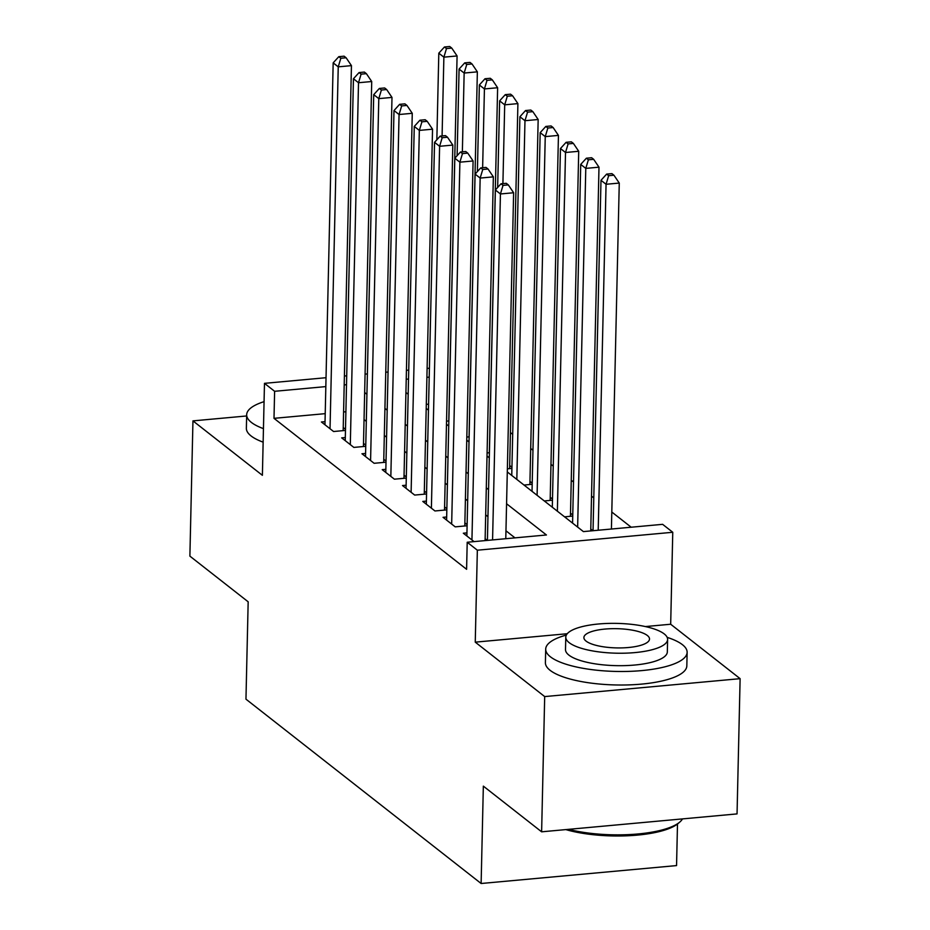 <?xml version="1.0" encoding="UTF-8"?>
<svg xmlns="http://www.w3.org/2000/svg" width="930" height="930" viewBox="0 0 930 930"><rect width="100%" height="100%" fill="white"/><g stroke="black" fill="none" stroke-linecap="round" stroke-linejoin="round"><path stroke-width="1.4" d="M507.292 471.94L583.401 531.6L662.625 524.334L672.762 532.274L477.346 550.2L467.209 542.248L546.433 534.983L506.571 503.746M567.242 633.725L475.253 642.153L544.689 696.582L541.62 831.815L737.048 813.901L740.117 678.668L670.681 624.239L672.762 532.274M677.493 824.015L676.552 865.586L481.124 883.5L245.962 699.174L248.171 601.803L189.883 556.128L192.952 420.883L262.388 475.311L264.48 383.346L326.035 377.708M631.191 527.217L611.801 512.023M593.782 497.899L591.527 496.132M573.508 482.019L571.253 480.24M553.245 466.128L550.979 464.349M532.971 450.236L530.705 448.469M512.697 434.345L510.43 432.578M544.689 696.582L740.117 678.668M246.648 415.966L192.952 420.883M466.941 532.878L463.326 533.216L474.056 541.62M446.667 516.987L443.052 517.324L455.212 526.857L467.104 525.764M426.393 501.096L422.778 501.433L434.949 510.965L446.83 509.873M406.119 485.216L402.504 485.541L414.675 495.074L426.556 493.981M385.857 469.325L382.23 469.65L394.401 479.183L406.282 478.101M365.583 453.433L361.956 453.759L374.127 463.291L386.008 462.21M345.309 437.542L341.682 437.867L353.853 447.411L365.734 446.319M511.942 467.279L509.687 465.512M532.216 483.17L529.961 481.403M552.49 499.061L550.235 497.294M572.764 514.953L570.509 513.186M592.898 530.728L590.783 529.065M428.602 404.166L426.289 404.376M446.551 421.162L448.853 420.953M466.825 437.053L469.127 436.844M487.099 452.945L489.401 452.724M507.373 468.825L511.919 468.418M524.02 485.053L532.193 484.298M544.294 500.945L552.466 500.189M564.568 516.836L572.74 516.08M325.209 413.652L274.001 418.337L466.593 569.3L467.209 542.248M514.988 537.865L505.967 530.798M487.948 516.673L485.693 514.906M467.674 500.782L465.419 499.015M447.4 484.89L445.145 483.123M427.126 468.999L424.871 467.232M406.852 453.119L404.597 451.341M386.578 437.228L384.323 435.449M366.304 421.337L364.049 419.57M345.89 411.757L343.589 411.967M325.035 421.65L321.408 421.988L333.579 431.52L345.472 430.427M345.495 429.3L343.228 427.521M365.769 445.191L363.502 443.412M386.043 461.071L383.776 459.304M406.317 476.962L404.05 475.195M426.591 492.853L424.324 491.087M446.853 508.745L444.598 506.978M467.127 524.636L464.872 522.869M487.262 540.411L485.146 538.749M475.253 642.153L477.346 550.2M274.001 418.337L274.617 391.298L264.48 383.346M541.62 831.815L483.344 786.129L481.124 883.5M405.933 392.495L408.189 394.262M426.207 408.386L428.463 410.153M446.481 424.278L448.737 426.045M466.755 440.169L469.011 441.936M487.018 456.049L489.285 457.827M429.207 377.127L426.905 377.336M408.537 379.022L406.236 379.231M344.402 376.022L346.704 375.813M365.083 374.127L367.385 373.918M385.752 372.233L388.054 372.023M406.433 370.338L408.735 370.128M427.114 368.443L429.416 368.233M346.506 384.706L344.205 384.915M325.825 386.601L274.617 391.298M488.564 489.622L486.297 487.855M468.29 473.742L466.023 471.963M448.016 457.851L445.761 456.072M427.742 441.959L425.487 440.181M407.468 426.068L405.213 424.301M387.194 410.176L384.939 408.41M366.92 394.285L364.665 392.518M670.681 624.239L645.362 626.564M343.158 430.637L351.447 65.635L338.241 66.844L330.034 428.742M340.845 58.253L346.123 57.776L344.1 56.184L338.811 56.672L340.845 58.253L338.241 66.844L333.173 62.868L324.965 424.766M351.447 65.635L346.123 57.776M338.811 56.672L333.173 62.868M448.795 420.953L457.083 55.951L443.877 57.16L438.809 53.184L436.844 139.791M442.087 135.943L443.877 57.16L446.481 48.569L451.759 48.093L449.736 46.5L444.447 46.988L446.481 48.569M438.809 53.184L444.447 46.988M451.759 48.093L457.083 55.951M264.062 401.655A70.738 20.704 1.3 0 0 246.671 414.757A70.738 20.704 1.3 0 0 251.367 422.406A70.738 20.704 1.3 0 0 263.446 428.637M246.671 414.757L246.369 428.277A70.738 20.704 1.3 0 0 251.065 435.938A70.738 20.704 1.3 0 0 263.144 442.157M566.324 635.074A70.738 20.704 1.3 0 0 545.701 649.128A70.738 20.704 1.3 0 0 550.397 656.789A70.738 20.704 1.3 0 0 629.075 671.379A70.738 20.704 1.3 0 0 687.131 652.337A70.738 20.704 1.3 0 0 682.434 644.688A70.738 20.704 1.3 0 0 667.17 637.364M545.701 649.128L545.399 662.648A70.738 20.704 1.3 0 0 550.095 670.309A70.738 20.704 1.3 0 0 628.761 684.899A70.738 20.704 1.3 0 0 686.828 665.868L687.131 652.337M667.612 639.445L667.333 651.895A50.929 14.915 -178.7 0 1 625.53 665.601A50.929 14.915 -178.7 0 1 568.881 655.092A50.929 14.915 -178.7 0 1 565.498 649.582L565.789 637.143A50.929 14.915 1.3 0 0 569.16 642.653A50.929 14.915 1.3 0 0 625.809 653.151A50.929 14.915 1.3 0 0 667.612 639.445A50.929 14.915 1.3 0 0 664.241 633.935A50.929 14.915 1.3 0 0 607.592 623.437A50.929 14.915 1.3 0 0 565.789 637.143M586.063 641.096A32.817 9.614 1.3 0 0 622.577 647.873A32.817 9.614 1.3 0 0 649.512 639.038A32.817 9.614 1.3 0 0 647.338 635.481A32.817 9.614 1.3 0 0 610.824 628.715A32.817 9.614 1.3 0 0 583.889 637.55A32.817 9.614 1.3 0 0 586.063 641.096M568.509 829.351A70.738 20.704 1.3 0 0 679.888 821.969A70.738 20.704 1.3 0 0 682.492 818.9M679.888 821.969L678.237 823.399A69.041 20.216 -178.7 0 1 565.824 829.595M363.432 446.528L371.721 81.526L358.515 82.735L350.308 444.621M361.119 74.144L366.397 73.668L364.374 72.075L359.085 72.563L361.119 74.144L358.515 82.735L353.447 78.759L345.239 440.657M371.721 81.526L366.397 73.668M359.085 72.563L353.447 78.759M383.706 462.419L391.995 97.418L378.789 98.627L370.582 460.513M381.393 90.036L386.671 89.547L384.648 87.966L379.359 88.443L381.393 90.036L378.789 98.627L373.721 94.651L365.513 456.549M391.995 97.418L386.671 89.547M379.359 88.443L373.721 94.651M403.98 478.311L412.269 113.309L399.063 114.518L390.844 476.404M401.667 105.927L406.945 105.439L404.922 103.858L399.633 104.334L401.667 105.927L399.063 114.518L393.995 110.542L385.776 472.428M412.269 113.309L406.945 105.439M399.633 104.334L393.995 110.542M424.254 494.202L432.543 129.189L419.337 130.409L411.118 492.296M421.941 121.818L427.219 121.33L425.184 119.738L419.907 120.226L421.941 121.818L419.337 130.409L414.269 126.434L406.05 488.32M432.543 129.189L427.219 121.33M419.907 120.226L414.269 126.434M469.069 436.844L477.357 71.843L464.151 73.052L459.083 69.076L457.118 155.682M462.361 151.834L464.151 73.052L466.755 64.461L472.033 63.984L469.999 62.391L464.721 62.88L466.755 64.461M459.083 69.076L464.721 62.88M472.033 63.984L477.357 71.843M489.343 452.736L497.631 87.734L484.425 88.943L479.357 84.967L477.392 171.573M482.635 167.726L484.425 88.943L487.018 80.352L492.307 79.864L490.273 78.283L484.995 78.759L487.018 80.352M479.357 84.967L484.995 78.759M492.307 79.864L497.631 87.734M509.617 468.627L517.905 103.614L504.699 104.834L499.631 100.859L497.666 187.453M502.909 183.617L504.699 104.834L507.292 96.243L512.581 95.755L510.547 94.174L505.269 94.651L507.292 96.243M499.631 100.859L505.269 94.651M512.581 95.755L517.905 103.614M529.891 484.518L538.168 119.505L524.973 120.714L519.905 116.75L511.756 475.439M516.824 479.415L524.973 120.714L527.566 112.135L532.855 111.647L530.821 110.054L525.543 110.542L527.566 112.135M519.905 116.75L525.543 110.542M532.855 111.647L538.168 119.505M444.528 510.082L452.817 145.08L439.611 146.289L431.392 508.187M442.203 137.71L447.493 137.222L445.458 135.629L440.181 136.117L442.203 137.71L439.611 146.289L434.543 142.325L426.324 504.211M452.817 145.08L447.493 137.222M440.181 136.117L434.543 142.325M550.165 500.398L558.442 135.396L545.247 136.605L540.179 132.641L532.03 491.331M537.098 495.306L545.247 136.605L547.84 128.026L553.129 127.538L551.095 125.945L545.817 126.434L547.84 128.026M540.179 132.641L545.817 126.434M553.129 127.538L558.442 135.396M464.802 525.973L473.091 160.971L459.885 162.18L451.666 524.078M462.477 153.601L467.767 153.113L465.732 151.52L460.455 152.008L462.477 153.601L459.885 162.18L454.817 158.216L446.598 520.102M473.091 160.971L467.767 153.113M460.455 152.008L454.817 158.216M570.439 516.29L578.716 151.288L565.51 152.497L560.453 148.533L552.304 507.222M557.372 511.198L565.51 152.497L568.114 143.918L573.403 143.429L571.369 141.837L566.091 142.325L568.114 143.918M560.453 148.533L566.091 142.325M573.403 143.429L578.716 151.288M485.1 540.609L493.353 176.863L480.159 178.072L471.94 539.97M482.751 169.481L488.041 169.004L486.006 167.412L480.729 167.9L482.751 169.481L480.159 178.072L475.091 174.096L466.872 535.994M493.353 176.863L488.041 169.004M480.729 167.9L475.091 174.096M590.736 530.925L598.99 167.179L585.784 168.388L580.715 164.412L572.578 523.113M577.646 527.089L585.784 168.388L588.388 159.797L593.666 159.321L591.643 157.728L586.365 158.216L588.388 159.797M580.715 164.412L586.365 158.216M593.666 159.321L598.99 167.179M505.781 538.714L513.627 192.754L500.433 193.963L492.575 539.923M503.025 185.372L508.315 184.896L506.28 183.303L501.003 183.791L503.025 185.372L500.433 193.963L495.365 189.987L487.413 540.4M513.627 192.754L508.315 184.896M501.003 183.791L495.365 189.987M611.417 529.031L619.264 183.071L606.058 184.28L600.989 180.304L593.038 530.716M598.211 530.24L606.058 184.28L608.662 175.689L613.94 175.212L611.917 173.619L606.639 174.108L608.662 175.689M600.989 180.304L606.639 174.108M613.94 175.212L619.264 183.071"/></g></svg>
